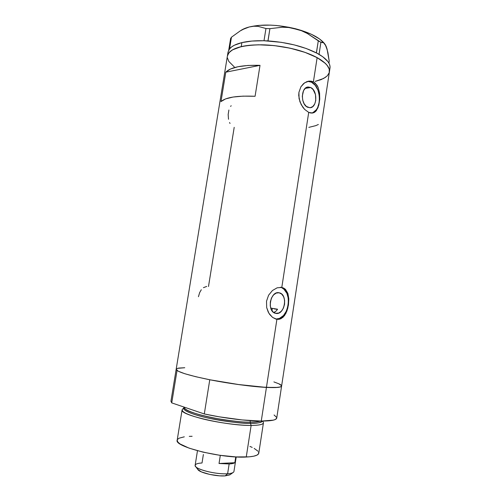 <?xml version="1.0" encoding="UTF-8"?>
<svg xmlns="http://www.w3.org/2000/svg" width="501" height="501" viewBox="0 0 501 501"><rect width="100%" height="100%" fill="white"/><g stroke="black" fill="none" stroke-linecap="round" stroke-linejoin="round"><path stroke-width="0.75" d="M229.546 122.513L230.028 123.465M228.894 110.007L228.162 114.547L228.519 119.282M231.174 105.724L230.61 106.412M201.314 289.728L199.68 292.553L198.427 296.724M206.719 286.428L203.406 287.674M279.095 292.778L279.339 292.834C288.225 294.438 284.793 315.261 275.919 313.407L273.302 312.192L271.31 309.568L270.264 305.936L270.327 301.852L271.492 297.97L273.577 294.882L276.251 293.06L279.095 292.778L281.681 294.062L283.616 296.698L284.624 300.287L284.555 304.289L283.422 308.109L281.393 311.184L278.763 313.05L275.393 313.294C266.532 311.484 270.346 290.561 279.095 292.778L278.569 292.709M310.695 87.525L305.19 88.383L310.695 87.525L313.106 89.522L315.492 94.576L315.762 100.538L314.691 104.045L312.781 106.556L310.313 107.69L307.658 107.258C300.387 104.477 300.888 86.886 308.24 86.999L310.695 87.525C317.953 90.606 317.221 107.997 309.85 107.728L306.38 106.462L304.188 103.857L302.748 100.238L302.291 96.167L303.562 90.606L305.522 88.095L308.034 87.017L310.695 87.525M311.622 113.113C321.943 111.241 321.899 86.711 311.516 82.195L313.401 81.888L315.286 83.204L318.11 87.362L319.563 92.961L319.751 99.16L318.849 105.041L316.4 110.589L314.259 112.487L312.574 113.051L308.71 112.387L281.8 287.436L283.829 288.15L285.532 289.421L287.887 293.411L288.814 298.834L287.85 307.996L285.852 313.469L282.871 317.452L279.038 319.319L275.957 319.118L272.582 317.409L269.72 314.484L268.192 311.973L266.676 307.583L266.519 301.201L268.599 295.195L272.438 290.524L277.153 287.812L281.8 287.436L308.71 112.387L304.658 109.418L301.189 104.609L299.066 98.641L298.915 92.372L300.907 86.798L304.558 82.847L309.036 81.112L311.284 81.181L313.401 81.888L317.133 57.634C303.944 50.413 280.823 45.034 261.347 44.796C240.843 45.077 229.539 48.766 227.429 55.868C228.231 51.791 232.833 48.71 241.238 46.624L232.408 49.9L228.901 52.78L227.398 56.068L228.901 52.78L232.408 49.9L241.238 46.624C255.504 43.23 279.915 44.796 299.391 50.563C318.912 56.325 330.685 65.249 329.389 72.019C330.096 67.428 326.007 62.638 317.133 57.634L313.401 81.888L316.864 85.051L318.11 87.362L319.563 92.961L319.751 99.16L318.041 107.571L315.743 111.354L314.259 112.487L310.708 113.019L308.71 112.387L304.658 109.418L302.804 107.208L299.911 101.722L298.721 95.472L298.915 92.372L300.907 86.798L303.525 83.648L306.744 81.682L309.286 81.087L313.401 81.888L311.516 82.195L307.733 81.356M281.8 287.436L280.729 287.305L283.829 288.15L285.532 289.421L287.887 293.411L288.814 298.834L288.457 304.959L286.973 310.877L284.48 315.686L281.048 318.68L279.038 319.319L276.903 319.319L266.432 387.423C276.352 387.887 281.412 387.417 281.612 386.014C281.412 387.417 276.352 387.887 266.432 387.423L276.903 319.319L272.582 317.409L268.905 313.282L266.676 307.583L266.519 301.201L268.599 295.195L272.438 290.524L277.153 287.812L281.8 287.436M208.491 286.503L234.205 127.335M329.908 68.493L330.021 66.295L329.364 63.99L327.923 61.604L322.75 56.745L316.369 52.868C303.03 46.267 286.916 42.284 268.022 40.919L269.901 28.663L282.464 27.217L288.839 27.517L295.246 28.682L301.395 30.686L307.301 33.467L318.292 40.825L316.369 52.868L317.327 53.369L306.286 48.522L294.3 44.915L281.23 42.316L263.952 40.75C255.347 40.543 247.995 41.163 241.889 42.61L234.305 45.265L231.587 46.944L229.283 49.23L231.462 37.199L240.255 30.874L244.732 28.557L249.235 26.979L253.681 26.24L257.94 26.315L265.956 28.519L264.002 40.738L251.978 41.057L241.889 42.61L241.238 46.624L241.889 42.61C235.883 44.094 231.788 46.155 229.615 48.804L228.055 52.029L170.941 401.238L171.737 402.885L177.035 370.496L176.164 369.312C176.747 371.679 187.293 375.03 207.802 379.363C227.391 383.34 251.74 386.666 266.432 387.423L278.068 387.386L280.867 386.772L281.593 385.808M260.019 65.343L255.078 96.28C237.142 95.553 225.782 97.319 220.985 101.584L225.788 72.188C230.692 67.203 242.102 64.923 260.019 65.343L255.078 96.28L243.104 96.136L233.059 97.044L225.563 98.916L220.985 101.584L225.788 72.188L260.019 65.343L225.788 72.188L230.435 69.032L237.981 66.727L248.045 65.456L260.019 65.343M177.498 368.354L184.769 367.728L178.732 368.085L176.54 368.774M176.17 369.243L178.162 371.178L184.819 373.733L195.759 376.708L210.069 379.814L237.468 384.417L266.432 387.423C252.385 386.728 228.938 383.572 209.769 379.758L204.302 413.958C223.484 418.135 247.062 421.053 261.259 421.078L266.432 387.423L261.259 421.078C271.285 421.065 276.452 420.038 276.746 417.997L275.45 419.431L273.339 420.151L261.259 421.078L242.077 419.926L219.281 416.826L204.302 413.958L171.737 402.885L170.954 401.138M281.186 385.206L278.925 383.822L273.89 381.906M327.322 75.808L329.238 72.664L329.22 69.132L327.178 65.349L325.393 63.408L317.133 57.634L305.028 52.38L290.198 48.209L274.141 45.585L258.56 44.789L249.235 45.309L241.238 46.624L249.235 45.309L258.56 44.789L274.141 45.585L290.198 48.209L305.028 52.38L313.476 55.793L320.352 59.531L325.393 63.408L327.178 65.349L329.22 69.132L329.238 72.664L327.322 75.808L323.608 78.475L315.142 81.406L321.147 79.603L325.681 77.204M234.274 66.902L228.813 61.435L227.385 57.815L228.813 61.435L234.274 66.902M274.943 312.054L273.809 312.568L276.358 310.877L277.567 309.217L272.337 308.365L271.974 310.714L272.337 308.365L270.734 308.102L277.567 309.217M274.097 308.873L277.466 309.386M308.835 127.373L315.774 125.645L318.373 124.486M282.032 287.925L283.923 289.215L286.885 293.285L288.419 298.79L288.313 304.927L286.585 310.795L283.478 315.53L279.439 318.423L275.826 319.087C289.19 320.421 293.486 289.753 280.328 287.292M312.9 112.656L316.319 109.775L317.64 107.609L319.275 102.223L319.394 96.117L317.978 90.186L315.217 85.295L311.516 82.195L309.474 81.481M242.039 29.753L249.235 26.979L253.681 26.24L257.94 26.315L265.956 28.519L269.901 28.663L282.464 27.217L288.839 27.517L301.076 30.329L311.453 34.319L319.5 38.928L324.41 43.455C319.419 37.469 309.699 32.546 295.246 28.682C277.554 24.53 262.211 23.96 249.235 26.979L244.732 28.557L240.255 30.874L231.462 37.199L230.623 38.489L231.462 37.199L229.564 48.816L228.738 50.044L230.623 38.489L229.013 49.624L228.018 52.254M329.433 71.756L329.977 68.174C330.666 63.777 327.034 59.174 319.062 54.346L320.897 42.303L323.671 42.81L326.088 46.198L327.078 49.067L329.22 61.178L328.925 63.12L329.22 61.178L327.923 52.611L326.088 46.198L324.986 44.232M323.671 42.81L325.205 44.489L326.715 48.534M240.586 30.68C242.709 29.171 245.596 27.937 249.235 26.979L258.936 25.382L270.452 25.119L276.621 25.507L289.146 27.311L301.395 30.686L307.301 33.467L320.897 42.303L322.325 42.259M324.673 43.787L326.088 46.198M269.901 28.663L267.947 40.9L264.002 40.738L265.956 28.519L269.901 28.663M320.897 42.303L319.049 54.321L316.438 52.881L318.292 40.825L320.897 42.303M184.612 407.263L184.568 407.507C183.516 409.824 197.112 414.897 214.278 418.11C231.531 421.04 243.473 422.387 250.093 422.149L250.481 423.364C256.75 423.527 260.72 422.763 262.38 421.078C261.785 422.575 257.821 423.339 250.481 423.364L251.133 425.437C260.695 425.33 264.672 424.096 263.069 421.736L262.712 421.078M183.886 407.864L182.69 409.01C180.391 411.534 187.205 414.866 203.13 419.005C218.411 422.744 238.802 425.462 251.133 425.437C226.878 425.825 179.107 414.822 182.088 409.912L177.172 440.222C173.941 446.598 221.73 458.565 246.248 457.031L251.133 425.437L246.248 457.031C254.251 456.618 258.435 455.328 258.792 453.148L263.445 422.794C263.169 424.497 259.061 425.38 251.133 425.437L250.481 423.364C242.904 423.677 229.239 422.011 209.493 418.36C190.098 414.314 180.047 408.966 184.625 407.288M198.935 412.135L189.741 409.01L198.935 412.135M250.331 420.633L250.093 422.149C255.047 422.155 258.466 421.798 260.345 421.072C257.771 421.867 254.358 422.224 250.093 422.149L250.331 420.633M281.524 385.638L278.832 383.779C280.71 384.649 281.637 385.394 281.612 386.014L280.397 386.947L275.3 387.574L260.745 387.041L240.042 384.774L209.769 379.758L204.302 413.958L171.737 402.885L177.035 370.496L176.214 369.619M274.078 414.972L276.684 417.465M184.575 407.476L184.568 407.507C181.8 412.06 227.066 422.399 250.093 422.149L250.481 423.364C238.545 423.351 218.843 420.715 204.064 417.126C188.652 413.15 182.038 409.956 184.218 407.545M258.616 452.134L258.591 453.762L256.975 455.133L253.788 456.179L249.103 456.849L235.965 456.925L219.657 455.265L203.049 452.146L189.071 448.132L180.034 443.942L177.799 442.001L177.191 440.116M177.448 439.49L179.145 438.175L184.312 436.822M189.265 436.371L192.121 436.29M249.93 446.416L252.197 447.406M254.164 448.389L258.046 451.244M276.777 309.28L274.21 308.885M197.469 450.743L195.139 465.297C193.737 468.886 215.868 474.723 227.617 473.733L229.145 463.957L219.031 463.494L234.85 462.717L235.752 456.912L234.85 462.717C233.886 463.394 231.982 463.807 229.145 463.957L227.617 473.733L225.193 475.881L229.846 474.854L233.046 472.556C231.994 473.169 230.178 473.564 227.617 473.733C231.606 473.445 233.716 472.681 233.948 471.441L236.209 456.937M230.222 474.591L225.193 475.881L227.617 473.733C217.553 474.553 198.528 470.282 195.728 466.644C194.137 464.565 196.235 463.344 202.022 462.98L203.375 454.476M219.031 463.494L220.308 455.359L219.031 463.494L234.85 462.717L232.702 463.531L229.145 463.957L219.031 463.494M195.728 466.644L198.052 469.819C200.494 472.969 216.62 476.601 225.193 475.881L219.526 475.831L209.706 474.422L201.446 471.911L197.695 469.331M197.626 469.193L197.601 468.41M307.414 87.13L308.24 86.999M307.858 81.325L309.286 81.087M329.389 72.019L281.612 386.014M280.46 287.292L282.057 287.493M281.6 386.096L276.746 417.997"/></g></svg>
